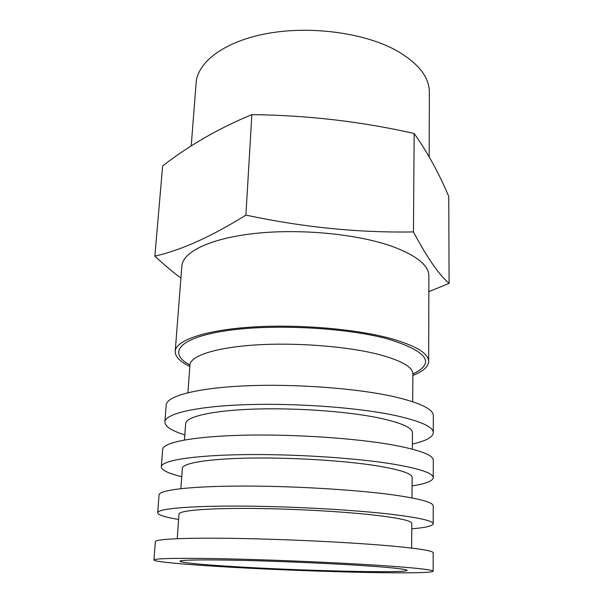 <?xml version="1.0" encoding="UTF-8"?>
<svg xmlns="http://www.w3.org/2000/svg" width="603" height="603" viewBox="0 0 603 603"><rect width="100%" height="100%" fill="white"/><g stroke="black" fill="none" stroke-linecap="round" stroke-linejoin="round"><path stroke-width="0.9" d="M371.652 566.202C339.489 563.895 287.329 561.506 246.077 560.481C204.741 559.456 179.747 559.87 179.89 561.227C181.639 562.629 197.603 564.295 227.783 566.225C294.988 570.619 407.025 573.521 407.161 570.363C407.063 569.322 395.221 567.936 371.652 566.202M391.294 566.202C419.206 568.29 433.158 569.956 433.158 571.184C431.846 575.081 296.359 571.523 214.419 566.225C179.181 564.016 153.818 561.581 153.916 559.976C153.69 558.31 184.171 557.767 235.705 559.049C287.126 560.33 352.242 563.345 391.294 566.202M153.916 559.976L155.37 541.607C155.22 539.067 185.611 537.582 236.873 538.434C288.015 539.278 352.732 542.496 391.558 546.024C419.304 548.624 433.173 550.871 433.173 552.763L433.158 571.184M177.214 538.69L179.016 514.035C179.016 510.726 204.711 508.269 247.14 508.419C289.485 508.563 342.926 511.45 375.759 515.271C399.714 518.158 411.736 520.864 411.819 523.389L411.638 548.104M178.624 519.454C164.928 517.186 157.941 514.947 157.662 512.746C157.624 508.849 187.865 505.894 238.698 506.083C289.41 506.264 353.494 509.784 391.958 514.367C419.454 517.751 433.203 520.902 433.203 523.819C432.75 525.982 425.605 527.655 411.774 528.823M157.662 512.746L159.079 494.867C159.117 490.126 189.267 486.282 239.828 486.071C290.269 485.845 353.969 489.553 392.214 494.769C419.552 498.636 433.218 502.337 433.225 505.879L433.203 523.819M180.877 488.649L182.37 468.275C182.505 463.149 207.99 458.793 249.861 458.076C291.641 457.36 344.275 460.609 376.619 465.772C400.226 469.684 412.068 473.596 412.143 477.501L412 497.927M181.759 476.656C168.305 473.453 161.483 470.152 161.31 466.76C161.453 460.73 191.46 455.506 241.599 454.662C291.618 453.81 354.707 457.805 392.606 464.009C419.696 468.614 433.248 473.174 433.255 477.682C432.811 481.051 425.756 483.787 412.083 485.912M161.31 466.76L162.689 449.341C162.9 442.519 192.817 436.451 242.692 435.23C292.455 433.994 355.167 438.162 392.847 444.961C419.794 450.026 433.263 455.107 433.278 460.21L433.255 477.682M184.443 440.002L185.634 423.683C185.905 416.839 211.186 410.688 252.499 409.158C293.736 407.62 345.579 411.216 377.455 417.645C400.724 422.53 412.392 427.58 412.467 432.788L412.346 449.152M184.812 434.891C171.591 430.791 164.943 426.479 164.868 421.957C165.177 413.907 194.95 406.535 244.419 404.726C293.774 402.902 355.883 407.334 393.231 415.068C419.937 420.826 433.293 426.713 433.308 432.735C432.871 437.235 425.891 441.004 412.384 444.027M164.868 421.957L166.209 404.982C166.586 396.186 196.269 388.023 245.481 385.852C294.581 383.659 356.335 388.257 393.473 396.555C420.027 402.744 433.308 409.128 433.323 415.708L433.308 432.735M191.211 145.941L196.126 82.882C197.513 62.049 224.376 41.396 267.076 33.534C309.693 25.643 362.524 32.532 394.626 49.559C417.721 62.373 429.291 76.604 429.336 92.251L429.178 156.81M428.665 361.476L428.876 275.986C428.839 265.343 416.515 255.446 391.897 246.295C357.654 234.115 301.131 228.552 255.906 233.346C210.59 238.117 182.686 251.903 181.85 266.059L175.209 351.293C175.759 340.544 204.123 330.316 250.667 327.143C297.106 323.962 355.363 328.823 390.616 338.487C415.949 345.73 428.627 353.396 428.665 361.476C428.371 366.782 423.11 371.433 412.874 375.428M449.084 283.357L448.768 196.465C438.848 172.993 427.316 152.009 414.163 133.504C361.649 121.565 307.545 115.271 251.858 114.63L245.903 215.09C303.023 227.293 358.868 232.901 413.439 231.906C427.022 257.496 438.901 274.644 449.084 283.357L428.839 291.679M189.824 366.473C179.943 361.664 175.074 356.607 175.209 351.293M414.163 133.504L413.439 231.906M180.915 278.141C172.601 271.893 163.91 264.551 154.85 256.117C181.066 250.268 211.419 236.587 245.903 215.09M251.858 114.63C219.025 128.183 189.282 145.285 162.644 165.931L154.85 256.117M412.686 401.711L412.889 373.913C412.821 367.031 401.379 360.534 378.556 354.413C347.298 346.386 296.488 342.353 255.974 344.931C215.377 347.494 190.375 355.936 189.937 364.958L187.91 392.689M189.93 365.026C167.785 353.268 178.006 338.177 224.715 330.964C271.124 323.653 346.122 327.429 388.226 339.074C427.61 351.466 435.826 363.104 412.889 373.981"/></g></svg>
